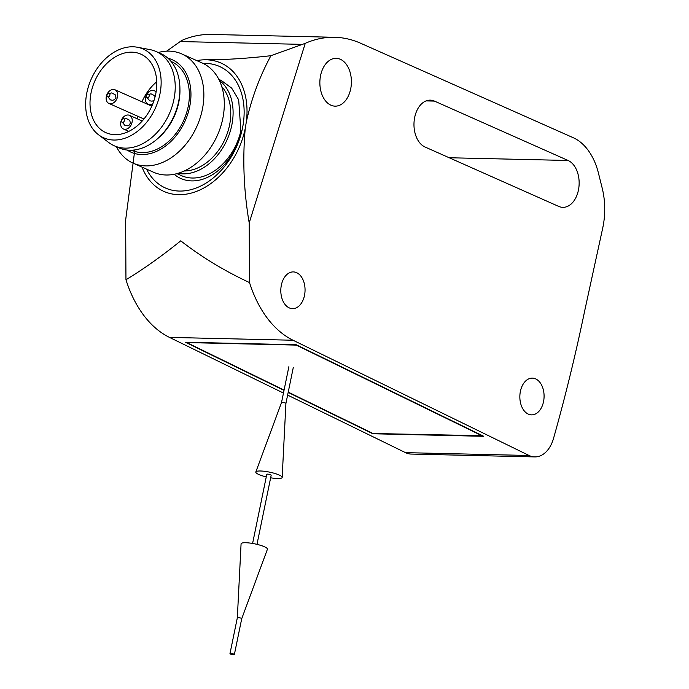 <?xml version="1.0" encoding="UTF-8"?>
<svg xmlns="http://www.w3.org/2000/svg" width="689" height="689" viewBox="0 0 689 689"><rect width="100%" height="100%" fill="white"/><g stroke="black" fill="none" stroke-linecap="round" stroke-linejoin="round"><path stroke-width="1.03" d="M305.253 43.338A149.47 98.57 -88.7 0 1 334.621 37.292A149.47 98.57 -88.7 0 1 360.631 43.243L573.274 137.731A59.788 39.428 -88.7 0 1 598.405 172.973L602.203 188.157A59.788 39.428 -88.7 0 1 602.72 228.042L584.797 310.343A1345.29 887.217 -88.7 0 1 553.56 438.316A29.894 19.714 -88.7 0 1 534.767 456.91A29.894 19.714 -88.7 0 1 529.074 455.489L293.04 340.237A113.599 74.92 -88.7 0 1 249.521 282.585L249.203 222.909L305.253 43.338L270.915 55.706C247.308 58.41 225.768 59.779 206.287 59.797A70.252 50.917 114 0 1 246.361 121.677C251.588 98.286 259.77 76.298 270.915 55.706M534.767 456.91L411.204 454.068A29.894 19.714 -88.7 0 1 405.511 452.647L287.623 395.09M283.463 393.057L169.477 337.395A113.599 74.92 -88.7 0 1 125.958 279.743L125.648 220.067L134.82 149.926M166.643 51.167L181.689 40.496A149.47 98.57 -88.7 0 1 211.058 34.45L334.621 37.292M535.586 378.855A18.379 12.118 -88.7 0 1 543.914 399.224A18.379 12.118 -88.7 0 1 531.538 414.864A18.379 12.118 -88.7 0 1 519.851 396.218A18.379 12.118 -88.7 0 1 532.382 378.123A18.379 12.118 -88.7 0 1 535.586 378.855M296.554 272.637A18.379 12.118 -88.7 0 1 304.882 293.014A18.379 12.118 -88.7 0 1 292.506 308.646A18.379 12.118 -88.7 0 1 280.811 290A18.379 12.118 -88.7 0 1 293.35 271.905A18.379 12.118 -88.7 0 1 296.554 272.637M558.658 206.39L425.027 147.007A23.917 15.769 -88.7 0 1 414.192 120.497A23.917 15.769 -88.7 0 1 430.289 100.146A23.917 15.769 -88.7 0 1 434.458 101.102L568.089 160.477A23.917 15.769 -88.7 0 1 578.924 186.995A23.917 15.769 -88.7 0 1 562.827 207.346A23.917 15.769 -88.7 0 1 558.658 206.39M340.349 59.28A23.917 15.769 -88.7 0 1 351.183 85.798A23.917 15.769 -88.7 0 1 335.087 106.149A23.917 15.769 -88.7 0 1 319.868 81.87A23.917 15.769 -88.7 0 1 336.18 58.332A23.917 15.769 -88.7 0 1 340.349 59.28M249.203 222.909C243.785 191.241 242.468 159.753 245.241 128.438A70.252 50.917 114 0 1 196.219 191.508A70.252 50.917 114 0 1 142.063 167.134M125.958 279.743C143.295 269.278 161.553 256.308 180.751 240.84C201.584 257.04 224.511 270.958 249.521 282.585M196.83 60.623A70.252 50.917 114 0 1 206.287 59.797M146.542 169.124A66.514 48.204 -66 0 0 232.787 154.233A66.514 48.204 -66 0 0 205.555 63.379A66.514 48.204 -66 0 0 203.048 63.405M246.361 121.677L245.241 128.438M174.196 174.283A51.563 37.378 -66 0 0 213.332 174.145A51.563 37.378 -66 0 0 240.883 130.867L238.678 99.836L231.676 88.123L221.557 80.665M284.014 390.387L185.367 342.226L296.322 344.776L483.781 436.309L372.827 433.76L288.174 392.42M176.952 173.637L181.508 175.661A51.563 37.378 -66 0 0 240.883 130.867M178.012 173.335A51.563 37.378 -66 0 0 227.189 139.531A51.563 37.378 -66 0 0 219.317 80.38M184.23 170.993A48.574 35.208 -66 0 0 225.208 138.653A48.574 35.208 -66 0 0 221.746 86.573M116.424 146.74A59.788 43.329 -66 0 0 133.123 163.164L153.569 172.25A59.788 43.329 -66 0 0 217.448 135.208A59.788 43.329 -66 0 0 202.127 62.975L181.681 53.888A59.788 43.329 -66 0 0 169.184 51.132A59.788 43.329 -66 0 0 158.298 52.493M133.123 163.164A59.788 43.329 -66 0 0 197.002 126.121A59.788 43.329 -66 0 0 181.681 53.888M127.155 150.064A50.616 36.689 -66 0 0 185.152 120.859A50.616 36.689 -66 0 0 167.952 58.238M131.599 150.219L131.9 150.348A48.574 35.208 -66 0 0 183.799 120.256A48.574 35.208 -66 0 0 171.354 61.571L171.053 61.433M98.536 134.768L108.767 142.537A51.563 37.378 -66 0 0 114.219 145.767L118.921 147.851A51.563 37.378 -66 0 0 157.299 138.954L158.642 137.783A48.574 35.208 -66 0 0 179.95 89.828L179.915 88.054A51.563 37.378 -66 0 0 160.804 53.604L156.102 51.52A51.563 37.378 -66 0 0 150.047 49.634L137.421 47.248A48.574 35.208 -66 0 0 132.968 46.783A48.574 35.208 -66 0 0 90.052 81.905A48.574 35.208 -66 0 0 98.536 134.768A48.574 35.208 -66 0 0 155.568 107.708A48.574 35.208 -66 0 0 137.421 47.248M157.299 138.954A51.563 37.378 -66 0 0 179.915 88.054M114.219 145.767A51.563 37.378 -66 0 0 169.313 113.814A51.563 37.378 -66 0 0 156.102 51.52M131.857 52.166A42.968 31.143 -66 0 0 92.688 86.642A42.968 31.143 -66 0 0 105.942 132.684A42.968 31.143 -66 0 0 151.856 106.063A42.968 31.143 -66 0 0 140.84 54.147A42.968 31.143 -66 0 0 131.857 52.166M156.739 81.767A42.968 31.143 -66 0 0 141.951 101.765M137.679 116.217A42.968 31.143 -66 0 0 137.344 118.827M482.567 435.715L372.99 433.502L288.235 392.119M284.075 390.086L186.779 342.579L296.304 345.103L482.507 436.025M124.967 129.334A7.476 5.417 114 0 1 123.4 128.989A7.476 5.417 114 0 1 121.488 119.964A7.476 5.417 114 0 1 129.472 115.33A7.476 5.417 114 0 1 131.78 123.34A7.476 5.417 114 0 1 124.967 129.334M122.564 122.461A1.929 1.395 114 0 1 121.884 119.662A1.929 1.395 114 0 1 124.39 119.714A1.929 1.395 114 0 1 122.564 122.461M152.82 103.763A7.476 5.417 114 0 1 149.771 104.685A7.476 5.417 114 0 1 148.213 104.34A7.476 5.417 114 0 1 146.301 95.306A7.476 5.417 114 0 1 154.284 90.681A7.476 5.417 114 0 1 156.05 92.197M147.377 97.804A1.929 1.395 114 0 1 146.688 95.004A1.929 1.395 114 0 1 149.203 95.056A1.929 1.395 114 0 1 147.377 97.804M110.464 103.781A7.476 5.417 114 0 1 108.896 103.436A7.476 5.417 114 0 1 106.984 94.402A7.476 5.417 114 0 1 114.968 89.777A7.476 5.417 114 0 1 117.276 97.778A7.476 5.417 114 0 1 110.464 103.781M108.061 96.899A1.929 1.395 114 0 1 107.381 94.1A1.929 1.395 114 0 1 109.887 94.152A1.929 1.395 114 0 1 108.061 96.899M233.855 654.137A2.239 0.448 11.6 0 1 234.363 654.55A2.239 0.448 11.6 0 1 232.081 654.533A2.239 0.448 11.6 0 1 229.971 653.646A2.239 0.448 11.6 0 1 231.461 653.525A2.239 0.448 11.6 0 1 233.855 654.137M241.219 618.266A2.239 0.448 11.6 0 1 241.727 618.679A2.239 0.448 11.6 0 1 241.727 618.696L267.41 549.279A13.453 2.678 11.6 0 0 264.369 546.721A13.453 2.678 11.6 0 0 249.814 543.044A13.453 2.678 11.6 0 0 241.072 543.871L237.335 617.783A2.239 0.448 11.6 0 1 237.335 617.783A2.239 0.448 11.6 0 1 238.825 617.663A2.239 0.448 11.6 0 1 241.219 618.266M252.596 543.449L266.789 474.308A2.239 0.448 11.6 0 1 268.271 474.187A2.239 0.448 11.6 0 1 270.665 474.79A2.239 0.448 11.6 0 1 271.182 475.203L256.988 544.353M266.255 476.891A13.453 2.678 11.6 0 1 255.826 471.974A13.453 2.678 11.6 0 1 264.921 471.354A13.453 2.678 11.6 0 1 279.088 474.988A13.453 2.678 11.6 0 1 282.171 477.382A13.453 2.678 11.6 0 1 270.648 477.796M255.826 471.974L281.517 402.557A2.239 0.448 11.6 0 1 281.517 402.557A2.239 0.448 11.6 0 1 283.033 402.454A2.239 0.448 11.6 0 1 285.392 403.056A2.239 0.448 11.6 0 1 285.909 403.453A2.239 0.448 11.6 0 1 285.909 403.47L282.171 477.382M405.511 452.647L529.074 455.489M180.139 41.555L302.273 44.372M169.477 337.395L293.04 340.237M426.086 100.904L434.458 101.102M449.185 157.747L568.089 160.477M221.582 80.613L218.826 79.39M123.4 128.989L128.8 131.392M129.472 115.33L142.235 121.006M123.994 119.025L126.182 118.474L129.67 120.265L130.454 123.081L129.11 125.157L127.276 125.829L124.967 125.467L122.47 122.453M148.213 104.34L151.899 105.977M154.284 90.681L156.162 91.516M148.807 94.367L150.994 93.816L154.482 95.607L155.094 96.753M154.017 100.439L152.088 101.171L149.78 100.818L147.274 97.804M108.896 103.436L143.949 119.008M114.968 89.777L151.821 106.149M109.491 93.463L111.678 92.912L115.166 94.703L115.95 97.519L114.607 99.595L112.772 100.267L110.464 99.914L107.966 96.899M234.363 654.55L241.727 618.679M229.971 653.646L237.335 617.783M285.909 403.461L293.264 367.599M281.517 402.557L288.872 366.694"/></g></svg>
